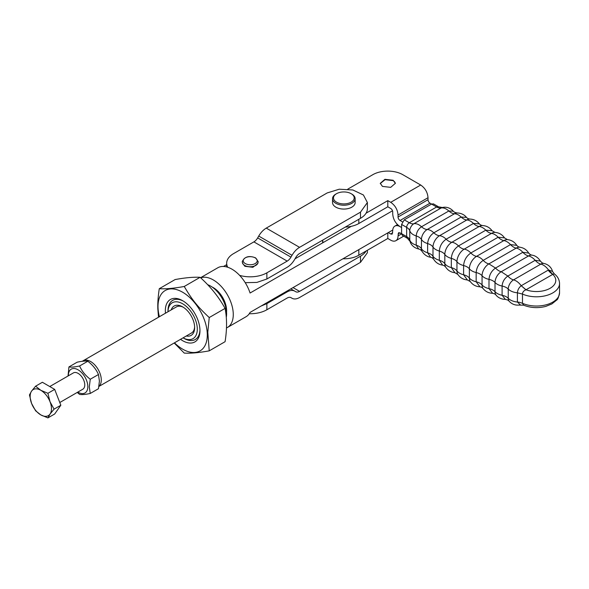 <?xml version="1.0" encoding="UTF-8"?>
<svg xmlns="http://www.w3.org/2000/svg" width="589" height="589" viewBox="0 0 589 589"><rect width="100%" height="100%" fill="white"/><g stroke="black" fill="none" stroke-linecap="round" stroke-linejoin="round"><path stroke-width="0.88" d="M183.334 307.274A15.071 8.702 -120 0 0 176.442 306.876L83.093 360.777A15.071 8.702 60 0 1 94.704 364.812A15.071 8.702 60 0 1 101.286 379.979A15.071 8.702 60 0 1 98.93 386.34M186.301 335.995A16.956 9.792 -120 0 0 194.642 327.624A16.956 9.792 -120 0 0 182.649 306.854A16.956 9.792 -120 0 0 171.23 309.888M98.908 386.45L191.521 332.984A15.071 8.702 -120 0 0 194.62 326.821M82.364 361.285A15.071 8.702 60 0 1 83.093 360.777M199.951 329.906A22.61 13.054 60 0 1 183.982 338.388L183.069 337.858A20.725 11.964 -120 0 0 197.3 329.163A20.725 11.964 -120 0 0 182.862 303.902A20.725 11.964 -120 0 0 168.005 311.75L167.998 310.697A22.61 13.054 60 0 1 183.326 301.112M180.536 339.323A24.495 14.143 -120 0 0 182.649 340.7A24.495 14.143 -120 0 0 199.966 330.694A24.495 14.143 -120 0 0 197.646 319.356A24.495 14.143 -120 0 0 182.649 300.699A24.495 14.143 -120 0 0 165.465 313.223M174.469 342.82A34.854 20.122 -120 0 0 182.649 349.159A34.854 20.122 -120 0 0 207.181 332.122A34.854 20.122 -120 0 0 182.649 292.24A34.854 20.122 -120 0 0 158.117 309.277A34.854 20.122 -120 0 0 159.398 316.72M158.522 317.228L157.845 308.975C157.602 303.512 158.073 296.753 159.273 288.706C165.605 289.111 173.932 288.367 184.247 286.475C192.139 299.919 197.352 306.405 209.228 317.545L207.799 332.233L209.228 350.853C198.905 352.745 190.578 353.488 184.247 353.083L174.189 342.989M209.228 350.853L225.079 341.694C227.037 329.457 227.037 318.354 225.079 308.393C218.71 296.9 210.383 286.541 200.098 277.316C193.729 276.933 185.41 277.677 175.124 279.554L159.273 288.706M209.228 317.545L225.079 308.393M184.247 286.475L200.098 277.316M226.272 317.353A22.61 13.054 -120 0 0 226.61 313.775A22.61 13.054 -120 0 0 207.652 284.693M226.551 312.133A18.841 10.874 -120 0 0 226.61 310.697A18.841 10.874 -120 0 0 212.018 286.961M226.471 327.963A28.257 16.315 -120 0 0 227.42 327.484A28.257 16.315 -120 0 0 233.273 314.548A28.257 16.315 -120 0 0 221.862 287.115A28.257 16.315 -120 0 0 200.665 277.839M392.51 210.788L250.075 293.02A28.257 16.315 -120 0 0 217.812 267.767L200.547 277.736M226.669 264.652L223.548 266.456M227.42 327.484L246.069 316.713A28.257 16.315 -120 0 0 250.075 312.406L392.753 230.027M351.316 226.316L295.008 258.829M367.389 202.542L360.49 212.158L299.565 247.336C296.635 249.073 294.125 251.731 292.026 255.295L290.966 257.128L257.665 237.904L258.726 236.064C260.824 232.5 263.335 229.85 266.257 228.112L327.189 192.934L339.249 189.209L352.855 189.982L363.42 194.988L367.389 202.542L367.389 208.697A23.553 13.599 0 0 1 360.49 218.313L299.565 253.491A7.539 4.351 120 0 0 295.796 257.467L294.736 259.307C292.637 262.871 290.127 265.521 287.196 267.259L266.869 278.995L256.856 282.425L245.223 282.668M345.316 227.074A21.197 12.236 0 0 0 358.826 223.518L387.805 206.791L390.721 208.477A2.827 1.634 -120 0 1 392.716 211.937L392.716 213.94C393.15 219.329 395.594 223.555 400.041 226.625L401.588 227.523L400.041 226.632A10.359 5.986 -120 0 0 394.866 226.117A10.359 5.986 -120 0 0 392.716 230.859L392.134 234.15L390.721 234.01L388.284 232.603M261.045 306.066L266.869 303.607L287.196 291.872C290.127 290.237 292.637 289.987 294.736 291.128L295.796 291.739A7.539 4.351 120 0 0 299.565 291.364L360.49 256.186L360.49 262.341L367.389 252.725L367.389 250.266M322.654 240.157L323.008 242.661M226.669 266.942L226.669 263.231A23.553 13.599 0 0 1 233.568 253.616L253.896 241.88A7.539 4.351 -60 0 0 257.665 237.904M226.669 263.231A23.553 13.599 0 0 0 227.729 267.251M239.613 275.365A23.553 13.599 0 0 0 266.869 272.84L287.196 261.111A7.539 4.351 120 0 0 290.966 257.128M347.775 189.143L372.815 174.683A21.197 12.236 0 0 1 402.788 174.683L420.693 185.02C425.14 188.09 427.585 192.323 428.019 197.713L428.019 199.708A2.827 1.634 60 0 0 430.014 203.168L431.56 204.059L404.253 219.83L401.588 224.446L401.588 233.671L398.628 232.64L398.046 235.931A10.359 5.986 -120 0 1 395.896 240.68A10.359 5.986 -120 0 1 390.721 240.165L387.805 238.479L358.826 255.206A21.197 12.236 0 0 1 342.945 258.785M387.805 206.791L387.805 200.643L366.071 213.189M402.368 221.817L400.041 220.477A2.827 1.634 -120 0 1 398.046 217.01L398.046 215.014L428.019 197.713M387.805 200.643L390.721 202.321C395.167 205.392 397.612 209.625 398.046 215.014M294.736 291.128L290.833 288.875L294.736 291.128M266.869 303.607L266.869 309.762L287.196 298.027A7.539 4.351 120 0 1 290.966 297.651L292.026 298.262C294.125 299.403 296.635 299.16 299.565 297.519L360.49 262.341M266.869 309.762A23.553 13.599 180 0 1 249.272 313.731M387.805 232.883L387.805 238.479M257.739 263.533L252.858 267.303L244.891 266.302L242.705 263.533M332.535 198.699L332.535 202.542A11.301 6.523 0 0 0 335.848 207.159A11.301 6.523 0 0 0 351.832 207.159A11.301 6.523 0 0 0 355.145 202.542L355.145 198.699A11.301 6.523 180 0 1 351.832 203.315A11.301 6.523 180 0 1 335.848 203.315A11.301 6.523 180 0 1 332.535 198.699A11.301 6.523 180 0 1 335.848 194.083L336.51 193.7A10.359 5.986 180 0 1 351.169 193.7L351.169 193.7A10.359 5.986 180 0 1 351.169 202.16A10.359 5.986 180 0 1 336.51 202.16A10.359 5.986 180 0 1 336.51 193.7L335.848 194.083M453.28 211.201L454.598 212.305L456.976 212.953A8.143 4.705 120 0 0 454.517 213.741A11.301 6.523 60 0 1 451.711 212.99A11.301 6.523 -120 0 1 451.078 212.651A11.301 6.523 60 0 1 448.833 210.98L453.28 211.201L452.109 210.001C449.665 207.932 446.904 207.019 443.819 207.247L442.273 207.512A5.765 3.328 120 0 0 441.161 207.976A11.301 6.523 60 0 1 439.004 207.939A11.301 6.523 -120 0 1 436.626 206.982A3.77 2.172 -60 0 1 438.51 206.798L433.445 203.875L431.56 204.059L436.626 206.982L409.318 222.752L404.253 219.83M401.588 233.671L402.368 235.401L407.433 238.324A3.77 2.172 -60 0 1 406.653 236.594L401.588 233.671M382.475 186.411L380.266 183.334L384.919 179.314L393.128 180.256L395.337 183.334L390.684 187.354L382.475 186.411M366.1 251.01A23.553 13.599 180 0 1 360.49 256.186M351.169 193.7L351.832 194.083A11.301 6.523 180 0 1 355.145 198.699M380.273 183.525L385.073 179.667L393.128 180.646A7.539 4.351 0 0 1 395.329 183.525M552.784 274.312L548.528 269.961L552.519 271.404L554.278 273.848L552.74 274.386A19.312 11.147 180 0 1 550.126 288.279A19.312 11.147 180 0 1 526.065 289.788L521.221 285.731C518.909 287.594 517.643 289.95 517.414 292.814C513.365 292.372 510.302 291.128 508.241 289.066A11.301 6.523 0 0 0 506.312 287.579A11.301 6.523 0 0 0 505.649 287.226A11.301 6.523 0 0 0 502.1 286.048C502.469 281.822 504.383 278.501 507.858 276.072L501.232 271.72A11.301 6.523 60 0 1 498.809 270.756A11.301 6.523 60 0 1 498.353 270.476A11.301 6.523 60 0 1 495.533 268.054L488.899 263.872A11.301 6.523 60 0 1 486.308 262.878A11.301 6.523 60 0 1 486.028 262.709A11.301 6.523 60 0 1 483.201 260.36C481.007 258.063 478.791 256.73 476.56 256.348A11.301 6.523 60 0 1 473.792 255.324A11.301 6.523 60 0 1 473.703 255.265A11.301 6.523 60 0 1 470.854 252.983C468.638 250.73 466.422 249.456 464.213 249.147A11.301 6.523 60 0 1 461.364 248.146A11.301 6.523 -120 0 1 461.275 248.094A11.301 6.523 60 0 1 458.507 245.93C456.276 243.728 454.06 242.506 451.866 242.27A11.301 6.523 60 0 1 449.032 241.35A11.301 6.523 -120 0 1 448.759 241.203A11.301 6.523 60 0 1 446.167 239.2C443.915 237.05 441.706 235.887 439.527 235.718A11.301 6.523 60 0 1 436.714 234.886A11.301 6.523 -120 0 1 436.258 234.643A11.301 6.523 60 0 1 433.835 232.81C431.568 230.704 429.359 229.607 427.209 229.504A11.301 6.523 60 0 1 424.404 228.753A11.301 6.523 -120 0 1 423.771 228.414A11.301 6.523 60 0 1 421.518 226.75C418.779 224.313 416.224 223.312 413.853 223.739A5.765 3.328 120 0 0 409.775 230.8A11.301 6.523 -0 0 0 408.663 228.944A11.301 6.523 180 0 0 406.653 227.369L406.653 236.594A11.301 6.523 180 0 1 408.663 238.177A11.301 6.523 0 0 1 409.775 240.025A5.765 3.328 120 0 0 409.929 241.225L407.433 238.324M516.744 245.348C514.558 241.983 511.458 240.069 507.446 239.62L504.523 237.882L498.161 237.212A11.301 6.523 60 0 0 501.011 239.502A11.301 6.523 60 0 0 501.099 239.554A11.301 6.523 -120 0 0 503.867 240.584A12.789 7.385 -120 0 1 510.508 244.59L516.744 245.348L518.143 246.658L519.726 247.203A9.674 5.588 120 0 0 516.207 248.109L488.899 263.872A9.674 5.588 120 0 0 482.06 275.726A11.301 6.523 0 0 0 479.895 273.973A11.301 6.523 0 0 0 479.615 273.819A11.301 6.523 0 0 0 476.162 272.545C476.611 267.384 478.953 263.327 483.201 260.36L510.508 244.59A11.301 6.523 -120 0 0 513.343 246.946A11.301 6.523 60 0 0 513.615 247.108A11.301 6.523 -120 0 0 516.207 248.109A12.789 7.385 -120 0 1 522.848 252.291L528.694 253.093L530.247 254.581L531.83 255.14A8.791 5.073 120 0 0 528.539 255.95L501.232 271.72A8.791 5.073 120 0 0 495.018 282.477A11.301 6.523 -0 0 0 492.971 280.865A11.301 6.523 -0 0 0 492.5 280.607A11.301 6.523 -0 0 0 488.995 279.377C489.415 274.584 491.594 270.815 495.533 268.054L522.848 252.291A11.301 6.523 -120 0 0 525.66 254.706A11.301 6.523 60 0 0 526.117 254.985A11.301 6.523 -120 0 0 528.539 255.95A12.789 7.385 -120 0 1 535.165 260.301L540.371 261.104L542.13 262.834L543.743 263.43A7.502 4.329 120 0 0 540.849 264.108L513.542 279.878A11.301 6.523 60 0 1 511.296 278.95A11.301 6.523 60 0 1 510.656 278.553A11.301 6.523 60 0 1 507.858 276.072L535.165 260.301A11.301 6.523 -120 0 0 537.971 262.79A11.301 6.523 60 0 0 538.604 263.187A11.301 6.523 -120 0 0 540.849 264.108A12.789 7.385 -120 0 1 548.528 269.961L548.204 270.145A11.301 6.523 -120 0 0 550.362 272.604L552.74 274.386L525.933 289.817C523.717 290.708 522.561 292.122 522.472 294.066L517.414 292.814L517.414 302.039L520.256 304.785M525.933 289.817L521.221 285.731C518.835 282.558 516.281 280.607 513.542 279.878A7.502 4.329 120 0 0 508.241 289.066L508.241 298.292A7.502 4.329 120 0 0 509.095 301.141L507.777 300.037L505.399 299.381L502.1 295.273A12.789 7.385 180 0 1 495.018 291.71A8.791 5.073 120 0 0 495.96 294.971L494.679 293.874L492.618 293.278L488.995 288.61A12.789 7.385 180 0 1 482.06 284.951A9.674 5.588 120 0 0 483.032 288.455L481.773 287.358L479.932 286.799L476.162 281.778A12.789 7.385 180 0 1 469.367 278.03A10.168 5.868 120 0 0 470.324 281.608L467.364 279.944L463.602 274.776C460.546 273.981 458.33 272.7 456.954 270.94A11.301 6.523 0 0 0 454.671 268.974A11.301 6.523 180 0 0 454.575 268.923A11.301 6.523 0 0 0 451.321 267.605C448.295 266.773 446.131 265.462 444.828 263.688A11.301 6.523 0 0 0 442.619 261.693A11.301 6.523 180 0 0 442.354 261.531A11.301 6.523 0 0 0 439.32 260.279C436.339 259.41 434.226 258.07 432.989 256.274A11.301 6.523 0 0 0 430.861 254.249A11.301 6.523 180 0 0 430.419 253.984A11.301 6.523 0 0 0 427.621 252.799C424.669 251.886 422.607 250.524 421.444 248.713A11.301 6.523 -0 0 0 419.397 246.658A11.301 6.523 180 0 0 418.786 246.276A11.301 6.523 -0 0 0 416.217 245.164C412.742 244.008 410.592 242.293 409.775 240.025L409.775 230.8C410.592 233.067 412.742 234.775 416.217 235.939C416.556 232.044 418.323 228.988 421.518 226.75L448.833 210.98C446.087 208.55 443.532 207.549 441.161 207.976L413.853 223.739A11.301 6.523 60 0 1 411.689 223.702A11.301 6.523 60 0 1 409.318 222.752A3.77 2.172 -60 0 0 406.653 227.369L401.588 224.446M554.286 273.848C557.606 276.359 559.366 279.569 559.55 283.471A23.081 13.326 180 0 1 546.71 295.413A23.081 13.326 180 0 1 522.472 294.066L522.472 303.298L523.673 305.198M68.935 366.932L77.144 362.198C81.981 361.138 85.538 360.814 87.805 361.248C92.642 364.915 96.198 369.34 98.466 374.508L99.416 381.061L98.466 388.718L90.257 393.459L89.307 386.899L90.257 379.242C85.434 375.554 81.878 371.129 79.596 365.983C74.774 367.035 71.217 367.352 68.935 366.932L68.029 376.003M79.596 365.983L87.805 361.248M98.466 374.508L90.257 379.242M77.24 392.436L79.596 394.409C81.886 394.821 85.442 394.505 90.257 393.459M68.383 375.789A13.753 7.937 60 0 1 68.383 375.443A13.753 7.937 60 0 1 78.101 369.826A13.753 7.937 60 0 1 87.827 386.671A13.753 7.937 60 0 1 77.807 392.105M59.783 402.515L82.813 389.219A9.417 5.441 -120 0 0 84.764 384.904A9.417 5.441 -120 0 0 80.656 375.421A9.417 5.441 -120 0 0 73.397 372.903L49.77 386.539M56.684 394.534L58.547 399.327M35.605 386.185L42.379 382.276L54.681 389.381L60.836 405.239L54.681 413.993L47.908 417.903L40.803 414.899L35.605 410.798L31.578 403.421L29.45 394.939L31.578 391.111L35.605 386.185L40.803 390.286L47.908 393.29L50.036 401.772L54.063 409.149L50.036 414.074L47.908 417.903M60.836 405.239L54.063 409.149M54.681 389.381L47.908 393.29M51.464 408.744A15.071 8.702 60 0 1 50.036 414.074A15.071 8.702 60 0 1 40.803 414.899A15.071 8.702 60 0 1 31.578 403.421A15.071 8.702 60 0 1 30.149 396.441A15.071 8.702 60 0 1 31.578 391.111A15.071 8.702 60 0 1 40.803 390.286A15.071 8.702 60 0 1 50.036 401.772A15.071 8.702 60 0 1 51.464 408.744M287.196 291.872L286.416 291.422M392.716 232.861L390.721 234.01M266.869 278.995L266.869 272.84M360.49 218.313L360.49 212.158M358.826 223.518L358.826 219.277M358.826 249.611L358.826 255.206M287.196 261.111L253.896 241.88M292.026 255.295L258.726 236.064M266.257 228.112L299.565 247.336M390.721 202.321L420.693 185.02M398.046 217.01L428.019 199.708M430.014 203.168L400.041 220.477M290.959 297.651L292.026 298.262M293.035 287.601L299.565 291.364M401.595 233.885L398.046 235.931M398.046 233.936L400.041 232.78M242.432 262.79A7.856 4.535 -0 0 0 242.97 263.953A7.856 4.535 -0 0 0 244.663 265.418A7.856 4.535 -0 0 0 257.467 263.953A7.856 4.535 -0 0 0 258.011 262.79M245.274 257.857A6.994 4.035 0 0 0 245.274 263.57A6.994 4.035 0 0 0 255.162 263.57A6.994 4.035 0 0 0 255.162 257.857A6.994 4.035 0 0 0 245.274 257.857M418.632 248.904L416.217 245.164L416.217 235.939A11.301 6.523 0 0 1 418.786 237.05A11.301 6.523 180 0 1 419.397 237.433A11.301 6.523 0 0 1 421.444 239.48L421.444 248.713A8.143 4.705 120 0 0 421.996 251.238L420.244 249.5L417.005 248.499C414.001 247.417 411.821 245.48 410.481 242.697L409.929 241.225M466.414 217.37L467.695 218.46L469.757 219.064A9.247 5.338 120 0 0 466.834 219.955A11.301 6.523 60 0 1 464.022 219.123A11.301 6.523 -120 0 1 463.565 218.872A11.301 6.523 60 0 1 461.143 217.039C458.875 214.941 456.666 213.836 454.517 213.741L427.209 229.504A8.143 4.705 120 0 0 421.444 239.48C422.607 241.291 424.669 242.661 427.621 243.574C428.019 239.016 430.088 235.431 433.835 232.81L461.143 217.039L466.414 217.37C465.781 216.369 462.792 213.085 456.976 212.953M430.544 257.202L427.621 252.799L427.621 243.574A11.301 6.523 0 0 1 430.419 244.752A11.301 6.523 180 0 1 430.861 245.024A11.301 6.523 0 0 1 432.989 247.049L432.989 256.274A9.247 5.338 120 0 0 433.673 259.248L432.127 257.761L430.544 257.202C429.359 257.15 425.022 256.208 421.996 251.238M479.343 223.886L480.602 224.983L482.443 225.543A9.954 5.743 120 0 0 479.174 226.5A11.301 6.523 60 0 1 476.339 225.587A11.301 6.523 -120 0 1 476.067 225.432A11.301 6.523 60 0 1 473.475 223.437C471.222 221.287 469.013 220.124 466.834 219.955L439.527 235.718A9.247 5.338 120 0 0 432.989 247.049C434.226 248.845 436.339 250.178 439.32 251.054C439.762 246.04 442.037 242.086 446.167 239.2L473.475 223.437L479.343 223.886C476.884 220.757 473.689 219.152 469.757 219.064M442.648 265.138L439.32 260.279L439.32 251.054A11.301 6.523 0 0 1 442.354 252.298A11.301 6.523 180 0 1 442.619 252.46A11.301 6.523 0 0 1 444.828 254.455L444.828 263.688A9.954 5.743 120 0 0 445.63 266.994L444.231 265.676L442.648 265.138C438.709 264.571 435.72 262.606 433.673 259.248M492.051 230.726L495.01 232.397A10.256 5.919 120 0 0 491.52 233.377A11.301 6.523 60 0 1 488.671 232.383A11.301 6.523 -120 0 1 488.583 232.331A11.301 6.523 60 0 1 485.815 230.159C483.584 227.958 481.368 226.743 479.174 226.5L451.866 242.27A9.954 5.743 120 0 0 444.828 254.455C446.131 256.237 448.295 257.54 451.321 258.38C451.778 253.108 454.171 248.956 458.507 245.93L485.815 230.159L492.051 230.726C489.65 227.479 486.448 225.756 482.443 225.543M454.929 272.722L451.321 267.605L451.321 258.38A11.301 6.523 0 0 1 454.575 259.69A11.301 6.523 180 0 1 454.671 259.742A11.301 6.523 0 0 1 456.954 261.707L456.954 270.94A10.256 5.919 120 0 0 457.852 274.452L454.929 272.722C450.916 272.265 447.817 270.358 445.63 266.994M464.213 249.147A10.256 5.919 120 0 0 456.954 261.707C458.33 263.467 460.546 264.748 463.602 265.543C464.066 260.228 466.481 256.038 470.854 252.983L498.161 237.212C495.945 234.967 493.737 233.686 491.52 233.377L464.213 249.147M463.602 265.543L463.602 274.776A11.301 6.523 -0 0 1 467.003 276.094A11.301 6.523 -0 0 1 467.099 276.145A11.301 6.523 180 0 1 469.367 278.03L469.367 268.798A11.301 6.523 -0 0 0 467.099 266.913A11.301 6.523 -0 0 0 467.003 266.861A11.301 6.523 -0 0 0 463.602 265.543M507.446 239.62A10.168 5.868 120 0 0 503.867 240.584L476.56 256.348A10.168 5.868 120 0 0 469.367 268.798C470.817 270.542 473.077 271.794 476.162 272.545L476.162 281.778A11.301 6.523 180 0 1 479.615 283.051A11.301 6.523 0 0 1 479.895 283.206A11.301 6.523 180 0 1 482.06 284.951L482.06 275.726C483.569 277.448 485.881 278.671 488.995 279.377L488.995 288.61A11.301 6.523 180 0 1 492.5 289.84A11.301 6.523 -0 0 1 492.971 290.097A11.301 6.523 180 0 1 495.018 291.71L495.018 282.477C496.601 284.185 498.957 285.37 502.1 286.048L502.1 295.273A11.301 6.523 180 0 1 505.649 296.458A11.301 6.523 -0 0 1 506.312 296.812A11.301 6.523 180 0 1 508.241 298.292A12.789 7.385 180 0 0 517.414 302.039A11.301 6.523 180 0 1 520.08 302.488L522.472 303.298A23.081 13.326 0 0 0 546.71 304.646A23.081 13.326 0 0 0 559.55 292.704C558.681 297.18 557.731 299.632 556.679 300.051L551.864 303.931L545.797 306.398C538.066 308.356 530.667 307.951 523.592 305.168L518.622 305.08C515.471 305.338 512.658 304.395 510.184 302.267L509.095 301.141M548.204 270.145L521.53 285.54M322.647 242.874L322.647 240.4M394.866 226.117L397.479 224.608M403.708 236.167L395.896 240.68M257.467 263.953L258.225 261.722L255.619 257.879C249.022 255.302 244.553 256.583 242.212 261.722L242.97 263.953M442.273 207.512L438.51 206.798M504.523 237.882C502.211 234.562 499.045 232.729 495.01 232.397M467.364 279.944C463.329 279.606 460.156 277.78 457.852 274.452M479.932 286.799C475.927 286.585 472.724 284.855 470.324 281.608M528.694 253.093C526.654 249.729 523.665 247.77 519.726 247.203M492.618 293.278C488.686 293.189 485.491 291.577 483.032 288.455M540.371 261.104C537.352 256.127 533.016 255.184 531.83 255.14M505.399 299.381C499.575 299.249 496.586 295.965 495.96 294.971M552.519 271.404L552.003 269.88C550.656 266.927 548.396 264.895 545.215 263.791L543.743 263.43M559.55 283.471L559.55 292.704"/></g></svg>
